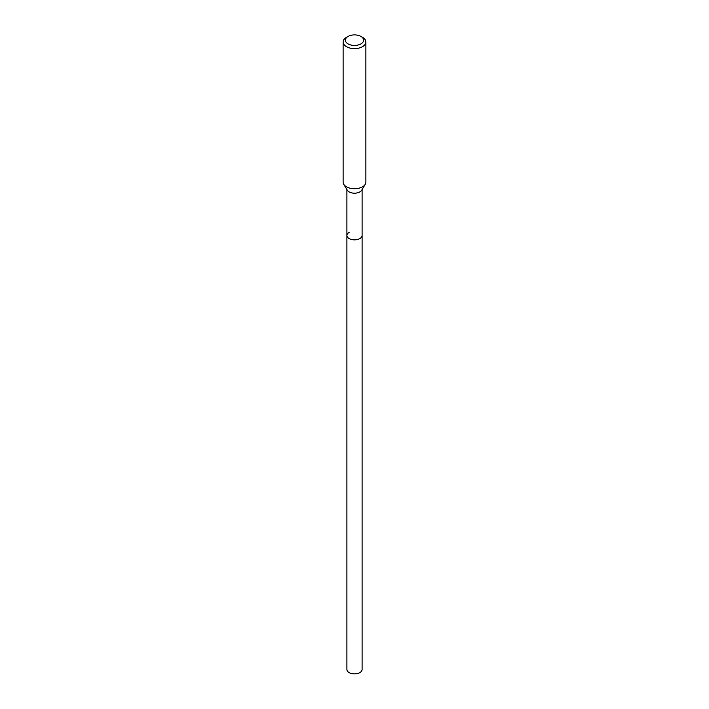 <?xml version="1.0" encoding="UTF-8"?>
<svg xmlns="http://www.w3.org/2000/svg" width="709" height="709" viewBox="0 0 709 709"><rect width="100%" height="100%" fill="white"/><g stroke="black" fill="none" stroke-linecap="round" stroke-linejoin="round"><path stroke-width="1.06" d="M346.905 189.542L346.905 669.5A7.595 4.387 0 0 0 351.593 673.55A7.595 4.387 0 0 0 359.871 672.602A7.595 4.387 0 0 0 362.095 669.5L362.095 235.477A7.595 4.387 180 0 1 359.871 238.578A7.595 4.387 180 0 1 351.593 239.527A7.595 4.387 180 0 1 346.905 235.477A7.595 4.387 180 0 1 349.129 232.375M365.25 184.322L361.67 190.251A7.595 4.387 180 0 1 359.871 191.9A7.595 4.387 180 0 1 347.33 190.251L343.75 184.322A11.388 6.576 0 0 0 362.556 186.804A11.388 6.576 0 0 0 365.25 184.322A11.388 6.576 0 0 0 365.888 182.151L365.888 42.026A11.388 6.576 180 0 1 362.556 46.679A11.388 6.576 180 0 1 350.14 48.106A11.388 6.576 180 0 1 343.112 42.026A11.388 6.576 180 0 1 346.444 37.373L348.057 36.443A9.111 5.264 180 0 1 360.943 36.443A9.111 5.264 180 0 1 360.943 43.887A9.111 5.264 180 0 1 348.057 43.887A9.111 5.264 180 0 1 348.057 36.443L346.444 37.373M346.905 235.477A7.595 4.387 0 0 0 351.593 239.527A7.595 4.387 0 0 0 359.871 238.578A7.595 4.387 0 0 0 362.095 235.477L362.095 189.542M343.112 42.026L343.112 182.151A11.388 6.576 0 0 0 343.75 184.322M360.943 36.443L362.556 37.373A11.388 6.576 180 0 1 365.888 42.026"/></g></svg>
